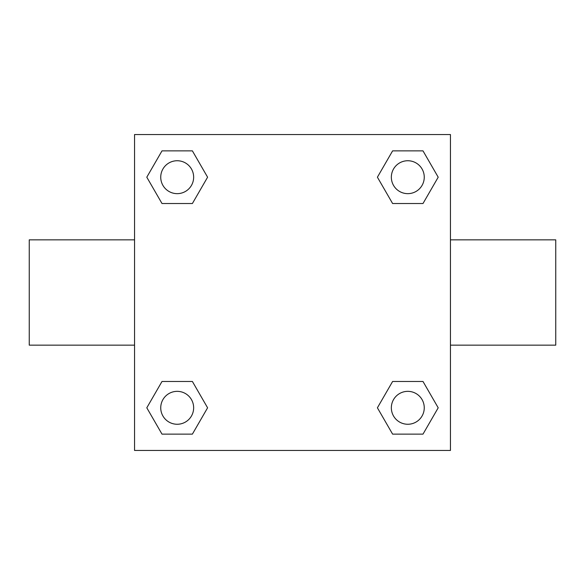 <?xml version="1.0" encoding="UTF-8"?>
<svg xmlns="http://www.w3.org/2000/svg" width="585" height="585" viewBox="0 0 585 585"><rect width="100%" height="100%" fill="white"/><g stroke="black" fill="none" stroke-linecap="round" stroke-linejoin="round"><path stroke-width="0.88" d="M192.392 203.521L162.001 203.521L146.798 177.196L162.001 150.871L192.392 150.871L207.595 177.196L192.392 203.521L162.001 203.521L182.315 203.521M182.315 381.478L192.392 381.478L207.595 407.803L192.392 434.128L162.001 434.128L146.798 407.803L162.001 381.478L192.392 381.478M402.685 203.521L392.608 203.521L377.405 177.196L392.608 150.871L422.999 150.871L438.202 177.196L422.999 203.521L392.608 203.521M392.608 381.478L422.999 381.478L438.202 407.803L422.999 434.128L392.608 434.128L377.405 407.803L392.608 381.478L422.999 381.478L402.685 381.478M450.45 345.15L555.75 345.15L555.75 239.85L450.45 239.85M134.55 239.85L29.25 239.85L29.25 345.15L134.55 345.15M134.55 134.55L450.45 134.55L450.45 450.45L134.55 450.45L134.55 134.55M422.999 434.128L392.608 434.128L422.999 434.128M424.257 407.803A16.453 16.453 0 0 0 399.577 393.551A16.453 16.453 0 0 0 399.577 422.056A16.453 16.453 0 0 0 424.257 407.803M192.392 434.128L162.001 434.128L192.392 434.128M193.65 407.803A16.453 16.453 0 0 0 168.97 393.551A16.453 16.453 0 0 0 168.97 422.056A16.453 16.453 0 0 0 193.65 407.803M392.608 150.871L422.999 150.871L392.608 150.871M424.257 177.196A16.453 16.453 0 0 0 399.577 162.944A16.453 16.453 0 0 0 399.577 191.449A16.453 16.453 0 0 0 424.257 177.196M162.001 150.871L192.392 150.871L162.001 150.871M193.65 177.196A16.453 16.453 0 0 0 168.97 162.944A16.453 16.453 0 0 0 168.97 191.449A16.453 16.453 0 0 0 193.65 177.196"/></g></svg>
